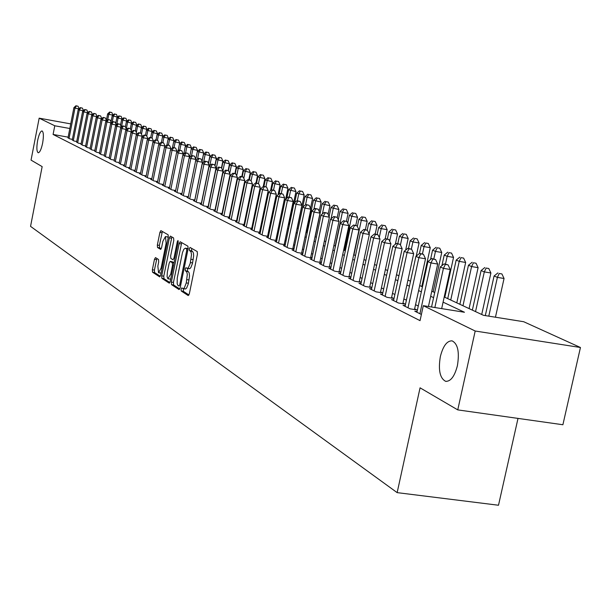 <?xml version="1.0" encoding="UTF-8"?>
<svg xmlns="http://www.w3.org/2000/svg" width="611" height="611" viewBox="0 0 611 611"><rect width="100%" height="100%" fill="white"/><g stroke="black" fill="none" stroke-linecap="round" stroke-linejoin="round"><path stroke-width="0.92" d="M181.085 289.179L181.23 290.996L188.219 295.571L189.334 293.807L197.437 254.153L197.208 251.549L190.044 247.432L189.326 248.715L189.479 250.51L191.006 251.839L191.51 254.642L190.258 263.295L188.409 267.679L187.371 268.397L185.912 267.702L185.202 268.97L185.347 270.772L186.683 271.796L187.325 274.301L186.271 282.908L184.285 287.964L183.262 288.659L181.788 287.926L181.085 289.179M183.46 288.72L183.361 291.325L188.959 294.983M191.671 248.356L191.61 250.854L192.526 251.388L190.388 251.037M187.608 268.458L187.485 271.116L188.387 271.674L186.256 271.33M42.617 143.188C43.793 136.1 43.595 132.007 42.022 130.922C40.41 131.212 38.951 134.412 37.63 140.515C36.461 147.572 36.66 151.658 38.226 152.773C39.822 152.506 41.288 149.313 42.617 143.188M457.402 365.691C459.617 352.012 457.838 343.733 452.071 340.854C446.985 340.724 443.082 345.956 440.355 356.549C438.14 370.067 439.905 378.331 445.663 381.333C450.704 381.554 454.622 376.338 457.402 365.691M155.492 257.59L154.476 259.285L152.368 269.757L152.536 272.216L159.685 276.875L160.64 275.141L168.308 237.251L168.117 234.784L160.861 230.622L159.906 232.379L157.348 245.064L157.523 247.508L160.632 249.38L161.587 247.623L162.87 241.292L165.451 236.572L166.131 243.224L161.098 268.137L158.547 272.789L157.859 266.075L158.692 261.951L158.516 259.484L155.492 257.59M444.212 296.984L483.446 315.299L523.688 321.722L580.45 347.499L562.891 424.744L457.754 409.889L420.062 387.825L397.15 492.634L30.55 226.36L42.159 166.62L31.046 160.113L39.165 118.16L70.723 123.896M457.754 409.889L475.19 331.017L423.301 305.683L464.459 312.259L443.082 302.147M68.134 137.154L53.088 134.458L420.047 320.645L423.301 305.683M53.088 134.458L54.776 125.782L39.165 118.16M171.347 282.106L171.546 284.657L179.076 289.583L180.161 287.842L188.119 248.746L187.905 246.195L180.176 241.75L179.176 243.552L171.347 282.106L173.448 282.435L173.646 284.986L179.794 288.995M169.186 283.114L161.892 278.341L161.709 275.836L169.392 237.878L170.37 236.098L173.593 237.939L173.784 240.429L170.637 255.956L170.836 258.461L173.012 259.774L173.998 257.995L177.297 241.75L177.992 240.49L178.183 242.262L170.248 281.388L169.377 283.145M417.053 311.549L414.808 311.19L421.391 314.474M405.215 305.66L403.039 305.309L410.065 308.822L416.717 309.876L414.64 308.845M393.698 299.925L391.582 299.589L398.418 303.003L404.994 304.049L402.977 303.048M382.494 294.349L380.432 294.021L387.084 297.343L393.583 298.382L391.62 297.412M371.587 288.919L369.571 288.598L376.055 291.837L382.478 292.868L380.569 291.921M360.956 283.634L359.001 283.321L365.309 286.467L371.671 287.498L369.808 286.574M350.607 278.486L348.698 278.173L354.846 281.243L361.139 282.267L359.321 281.365M340.518 273.461L338.662 273.163L344.657 276.149L350.874 277.165L349.102 276.287M330.688 268.565L328.878 268.275L334.721 271.192L340.793 272.185M321.096 263.792L319.332 263.501L325.029 266.35L330.948 267.32M311.74 259.14L310.021 258.858L315.582 261.63L321.355 262.585M302.613 254.596L300.933 254.313L306.363 257.025L311.992 257.957M293.708 250.159L292.066 249.884L297.358 252.534L302.857 253.443M285.009 245.828L283.405 245.561L288.575 248.142L293.944 249.036M276.516 241.597L274.95 241.337L279.998 243.858L285.238 244.736M268.214 237.465L266.686 237.213L271.62 239.68L276.737 240.535M260.11 233.433L258.613 233.181L263.44 235.586L268.435 236.426M252.183 229.484L250.724 229.24L255.436 231.592L260.317 232.417M244.438 225.627L243.01 225.383L247.615 227.689L252.389 228.491M236.862 221.854L235.464 221.617L239.97 223.87L244.637 224.657M229.446 218.165L228.086 217.928L232.493 220.136L237.053 220.907M222.198 214.553L220.861 214.324L225.176 216.477L229.637 217.241M215.103 211.016L213.797 210.795L218.012 212.903L222.381 213.644M208.152 207.557L206.877 207.335L211.009 209.405L215.278 210.131M201.355 204.173L200.103 203.952L204.15 205.976L208.328 206.694M194.695 200.851L193.466 200.645L197.429 202.623L201.523 203.326M188.173 197.605L186.974 197.399L190.853 199.339L194.863 200.026M181.78 194.42L180.604 194.214L184.407 196.116L188.333 196.795M175.517 191.304L174.364 191.106L178.091 192.961L181.941 193.626M169.384 188.241L168.254 188.051L171.905 189.876L175.678 190.525M163.366 185.248L162.259 185.057L165.841 186.844L169.537 187.485M157.462 182.307L156.378 182.116L159.891 183.873L163.511 184.499M151.681 179.428L150.619 179.237L154.064 180.963L157.615 181.582M146.006 176.594L144.96 176.419L148.343 178.107L151.826 178.71M140.438 173.822L139.415 173.646L142.73 175.304L146.144 175.899M134.978 171.103L133.969 170.927L137.223 172.554L140.576 173.142M129.616 168.43L128.631 168.262L131.823 169.85L135.107 170.431M124.354 165.81L123.384 165.642L126.523 167.208L129.746 167.773M119.191 163.236L121.314 164.603L124.484 165.161M114.112 160.708L116.205 162.052L119.313 162.602M109.132 158.226L111.187 159.547L114.242 160.082M104.244 155.79L106.261 157.088L109.254 157.615M99.433 153.392L101.418 154.667L104.359 155.186M94.713 151.039L96.66 152.292L99.547 152.803M90.069 148.725L91.986 149.955L94.827 150.459M85.509 146.449L87.388 147.663L90.184 148.16M81.026 144.219L82.875 145.403L85.616 145.892M76.619 142.019L78.437 143.188L81.133 143.669M72.281 139.858L74.068 141.011L76.726 141.485M418.26 306.004L415.549 304.675M406.407 300.177L403.863 298.932M394.874 294.51L392.499 293.341M383.647 288.995L381.432 287.903M372.718 283.626L370.656 282.61M362.079 278.395L360.154 277.455M351.715 273.3L349.927 272.422M341.61 268.336L339.953 267.526M331.758 263.501L330.23 262.745M322.157 258.781L320.744 258.086M312.786 254.176L311.488 253.534M303.652 249.685L302.46 249.097M294.723 245.301L293.639 244.767M286.017 241.017L285.031 240.535M277.509 236.839L276.615 236.396M269.199 232.753L268.397 232.363M261.08 228.766L260.362 228.415M253.137 224.863L252.511 224.55M245.378 221.052L244.828 220.777M237.794 217.317L237.32 217.088M230.37 213.674L229.965 213.476M340.801 272.162L339.143 271.337M330.963 267.274L329.436 266.511M321.371 262.509L319.958 261.806M312.015 257.857L310.716 257.216M302.88 253.321L301.697 252.733M293.975 248.898L292.89 248.356M285.268 244.576L284.283 244.087M276.775 240.352L275.882 239.909M268.473 236.228L267.671 235.831M260.362 232.203L259.652 231.844M252.435 228.262L251.808 227.949M244.683 224.413L244.133 224.138M237.106 220.647L236.633 220.411M229.69 216.958L229.293 216.76M72.388 139.331L69.776 138.865L68.02 137.735M397.15 492.634L498.5 505.244L518.013 418.405M580.45 347.499L475.19 331.017M233.066 198.415L233.471 198.598M240.451 201.859L240.933 202.088M248.005 205.388L248.562 205.647M255.726 208.993L256.368 209.29M263.624 212.681L264.349 213.018M271.704 216.447L272.514 216.829M279.968 220.311L280.869 220.731M288.43 224.26L289.423 224.718M297.091 228.3L298.183 228.812M305.958 232.44L307.157 232.997M315.039 236.678L316.345 237.289M324.349 241.024L325.77 241.689M333.889 245.477L335.431 246.195M343.672 250.044L345.337 250.823M353.7 254.726L355.495 255.566M363.988 259.53L365.92 260.431M374.551 264.456L376.628 265.426M385.388 269.52L387.618 270.558M396.516 274.713L398.907 275.828M407.957 280.052L410.508 281.243M419.704 285.543L422.438 286.811M431.786 291.18L434.704 292.539M69.83 128.501L54.776 125.782M433.589 297.649L430.679 296.274M421.338 291.859L418.611 290.569M409.431 286.223L406.88 285.016M397.845 280.739L395.462 279.609M386.572 275.401L384.35 274.347M375.597 270.207L373.527 269.23M364.912 265.151L362.98 264.235M354.502 260.225L352.707 259.377M344.352 255.421L342.695 254.634M334.469 250.739L332.926 250.014M324.823 246.18L323.402 245.507M315.413 241.727L314.107 241.108M306.233 237.381L305.042 236.816M297.274 233.142L296.182 232.623M288.529 229.003L287.537 228.537M279.983 224.963L279.09 224.535M271.643 221.014L270.833 220.632M263.486 217.149L262.768 216.813M255.52 213.376L254.886 213.079M247.722 209.695L247.172 209.428M240.108 206.083L239.627 205.861M232.654 202.562L232.249 202.371M184.881 288.866L185.645 288.934L186.683 287.941L188.257 283.962L188.409 283.244L186.271 282.908M188.387 271.674L189.166 272.926L189.517 276.05L188.409 283.244M189.013 268.619L189.761 268.672L190.815 267.664L192.396 263.639L192.557 262.913L190.418 262.57M192.526 251.388L193.443 253.114L193.664 255.711L192.557 262.913M181.704 242.613L173.448 282.435M178.977 286.093L179.741 284.871L186.714 250.602L186.569 248.814L185.385 248.173L183.858 249.242L182.468 252.564L177.251 278.043L177.167 283.718L177.824 285.291L178.977 286.093M187.195 248.524L188.104 248.822M169.889 282.534L163.962 278.662L161.892 278.341M171.882 236.953L163.779 276.164L163.962 278.662M167.383 272.032L167.078 276.638L167.895 278.776L170.721 274.163L172.523 265.258L172.333 262.73L170.156 261.401L169.178 263.173L167.383 272.032M168.109 278.868L170.713 279.082M172.142 261.745L174.013 262.814M158.547 272.789L161.067 273.025M168.216 237.71L167.513 236.908L165.451 236.572M162.358 231.47L159.395 245.401L159.57 247.837L161.205 248.83M156.882 258.461L154.407 270.085L154.583 272.544L160.288 276.264M495.452 317.216L504.052 278.494L497.385 277.379L494.078 275.996L485.31 315.597M488.792 316.147L497.385 277.379L499.24 273.484L501.906 273.934L499.24 273.484M494.078 275.996L497.912 272.934M501.906 273.934L504.052 278.494M441.669 308.624L450.231 269.489L443.426 268.351L434.864 307.532M445.366 264.426L448.084 264.884L444.098 263.883L445.366 264.426L443.426 268.351L440.279 266.984L431.542 307.005M450.231 269.489L448.084 264.884M444.098 263.883L440.279 266.984M481.72 314.489L490.9 273.002L484.309 271.895L481.094 270.551L472.364 310.121M475.541 311.602L484.309 271.895L486.15 268.061L488.785 268.504L486.15 268.061M481.094 270.551L484.859 267.526M488.785 268.504L490.9 273.002M469.08 308.593L478.108 267.656L471.593 266.556L468.461 265.25L459.877 304.293M462.97 305.737L471.593 266.556L473.418 262.783L476.03 263.226L473.418 262.783M468.461 265.25L472.166 262.264M476.03 263.226L478.108 267.656M456.791 302.85L465.658 262.463L459.212 261.371L456.173 260.095L447.733 298.626M450.742 300.024L459.212 261.371L461.038 257.651L463.612 258.086L461.038 257.651M456.173 260.095L459.816 257.147M463.612 258.086L465.658 262.463M444.823 297.267L453.545 257.399L447.176 256.315L444.212 255.077L441.898 265.67M445.472 264.112L447.176 256.315L448.986 252.656L451.529 253.084L448.986 252.656M444.212 255.077L447.794 252.16M451.529 253.084L453.545 257.399M428.448 306.508L437.697 264.067L430.976 262.936L419.917 313.741M432.901 259.072L435.59 259.53L431.672 258.545L432.901 259.072L430.976 262.936L427.914 261.607L416.908 312.236M437.697 264.067L435.59 259.53M431.672 258.545L427.914 261.607M414.495 309.525L425.516 258.797L418.871 257.674L408.003 307.791M420.788 253.87L423.438 254.321L419.589 253.359L420.788 253.87L418.871 257.674L415.9 256.383L405.07 306.325M425.516 258.797L423.438 254.321M419.589 253.359L415.9 256.383M402.832 303.705L413.67 253.664L407.102 252.557L396.409 302.002M409.003 248.807L411.623 249.257L407.843 248.31L409.003 248.807L407.102 252.557L404.207 251.297L393.56 300.581M413.67 253.664L411.623 249.257M407.843 248.31L404.207 251.297M391.483 298.046L402.137 248.677L395.645 247.57L385.129 296.366M397.532 243.881L400.129 244.324L396.402 243.399L397.532 243.881L395.645 247.57L392.827 246.348L382.356 294.983M402.137 248.677L400.129 244.324M396.402 243.399L392.827 246.348M433.168 291.821L441.753 252.473L435.452 251.396L432.565 250.189L430.549 259.469M433.81 258.911L435.452 251.396L437.247 247.791L439.767 248.219L437.247 247.791M432.565 250.189L436.094 247.31M439.767 248.219L441.753 252.473M380.432 292.539L390.918 243.82L384.495 242.727L374.153 290.882M386.373 239.092L388.94 239.527L385.274 238.618L386.373 239.092L384.495 242.727L381.753 241.528L371.45 289.538M390.918 243.82L388.94 239.527M385.274 238.618L381.753 241.528M421.811 286.528L430.266 247.676L424.026 246.607L421.223 245.431L419.482 253.45M422.445 253.893L424.026 246.607L425.821 243.048L428.311 243.476L425.821 243.048M421.223 245.431L424.691 242.582M428.311 243.476L430.266 247.676M369.678 287.178L379.989 239.084L373.642 238L363.461 285.543M375.505 234.418L378.041 234.853L374.428 233.96L375.505 234.418L373.642 238L370.969 236.839L360.834 284.23M379.989 239.084L378.041 234.853M374.428 233.96L370.969 236.839M416.228 256.108L419.07 242.995L412.906 241.941L410.164 240.795L408.515 248.425M411.348 249.135L412.906 241.941L414.686 238.435L417.145 238.855L414.686 238.435M410.164 240.795L413.586 237.977M417.145 238.855L419.07 242.995M359.192 281.946L369.342 234.479L363.064 233.402L353.043 280.342M364.912 229.873L367.425 230.309L363.873 229.423L364.912 229.873L363.064 233.402L360.459 232.272L350.485 279.067M369.342 234.479L367.425 230.309M363.873 229.423L360.459 232.272M405.635 250.12L408.163 238.443L402.061 237.389L399.395 236.274L397.807 243.636M400.426 244.973L402.061 237.389L403.833 233.937L406.269 234.357L403.833 233.937M399.395 236.274L402.764 233.494M406.269 234.357L408.163 238.443M348.98 276.859L358.97 229.988L352.761 228.926L342.893 275.271M354.601 225.444L357.084 225.871L353.586 225.008L354.601 225.444L352.761 228.926L350.225 227.819L340.403 274.026M358.97 229.988L357.084 225.871M353.586 225.008L350.225 227.819M395.302 244.308L397.524 233.998L391.491 232.959L388.886 231.867L387.359 238.977M389.711 241.215L391.491 232.959L393.247 229.545L395.661 229.965L393.247 229.545M388.886 231.867L392.201 229.117M395.661 229.965L397.524 233.998M339.029 271.895L348.858 225.612L342.718 224.558L333.003 270.337M344.543 221.121L347.002 221.549L343.55 220.701L344.543 221.121L342.718 224.558L340.243 223.481L330.566 269.115M348.858 225.612L347.002 221.549M343.55 220.701L340.243 223.481M385.22 238.657L387.153 229.667L381.18 228.636L378.644 227.567L377.163 234.479M379.271 237.534L381.18 228.636L382.929 225.268L385.312 225.68L382.929 225.268M378.644 227.567L381.913 224.848M385.312 225.68L387.153 229.667M329.314 267.053L339.006 221.35L332.926 220.296L323.356 265.518M334.736 216.913L337.165 217.333L333.774 216.5L334.736 216.913L332.926 220.296L330.513 219.25L320.981 264.334M339.006 221.35L337.165 217.333M333.774 216.5L330.513 219.25M375.177 234.089L377.033 225.436L371.121 224.413L368.647 223.374L367.188 230.202M369.09 233.929L371.121 224.413L372.863 221.098L375.223 221.51L372.863 221.098M368.647 223.374L371.87 220.686M375.223 221.51L377.033 225.436M319.851 262.333L329.39 217.188L323.372 216.141L313.947 260.813M325.174 212.804L327.58 213.224L324.235 212.399L325.174 212.804L323.372 216.141L321.019 215.118L311.633 259.66M329.39 217.188L327.58 213.224M324.235 212.399L321.019 215.118M365.37 229.683L367.158 221.312L361.307 220.296L358.894 219.28L357.359 226.475M353.945 254.84L361.307 220.296L363.033 217.027L365.37 217.432L363.033 217.027M358.894 219.28L362.063 216.622M365.37 217.432L367.158 221.312M310.609 257.727L320.004 213.124L314.054 212.093L304.767 256.23M315.849 208.802L318.224 209.214L314.925 208.404L315.849 208.802L314.054 212.093L311.763 211.093L302.506 255.1M320.004 213.124L318.224 209.214M314.925 208.404L311.763 211.093M355.793 225.39L357.519 217.287L351.73 216.279L349.37 215.286L347.712 223.099M344.474 250.418L351.73 216.279L353.441 213.048L355.755 213.453L353.441 213.048M349.37 215.286L352.494 212.659M355.755 213.453L357.519 217.287M301.59 253.237L310.854 209.161L304.958 208.137L295.808 251.755M306.737 204.891L309.097 205.296L305.844 204.502L306.737 204.891L304.958 208.137L302.72 207.16L293.601 250.655M310.854 209.161L309.097 205.296M305.844 204.502L302.72 207.16M346.414 221.297L348.102 213.354L342.374 212.353L340.067 211.383L338.288 219.784M335.218 246.103L342.374 212.353L344.077 209.168L346.368 209.565L344.077 209.168M340.067 211.383L343.153 208.779M346.368 209.565L348.102 213.354M292.784 248.845L301.91 205.296L296.083 204.273L287.063 247.386M297.847 201.072L300.177 201.477L296.977 200.691L297.847 201.072L296.083 204.273L293.899 203.326L284.909 246.309M301.91 205.296L300.177 201.477M296.977 200.691L293.899 203.326M337.226 217.463L338.914 209.512L330.986 207.58L329.092 216.538M331.07 218.784L333.239 208.519L334.935 205.372L337.196 205.77L334.935 205.372M330.986 207.58L334.026 204.998M337.196 205.77L338.914 209.512M284.184 244.56L293.188 201.515L287.414 200.507L278.524 243.125M289.171 197.338L291.478 197.743L288.316 196.971L289.171 197.338L287.414 200.507L285.276 199.576L276.416 242.071M293.188 201.515L291.478 197.743M288.316 196.971L285.276 199.576M328.107 214.385L329.932 205.762L322.112 203.853L315.184 236.747M322.371 213.98L324.311 204.777L325.991 201.668L328.237 202.065L325.991 201.668M322.112 203.853L325.113 201.302M328.237 202.065L329.932 205.762M275.79 240.375L284.657 197.827L278.944 196.826L270.177 238.954M280.693 193.702L282.977 194.099L279.853 193.343L280.693 193.702L278.944 196.826L276.859 195.917L268.122 237.931M284.657 197.827L282.977 194.099M279.853 193.343L276.859 195.917M319.202 211.36L321.149 202.096L313.443 200.217L306.6 232.745M313.871 209.306L315.589 201.118L317.262 198.048L319.484 198.438L317.262 198.048M313.443 200.217L316.399 197.689M319.484 198.438L321.149 202.096M267.58 236.281L276.332 194.222L270.673 193.229L262.027 234.884M272.407 190.143L274.667 190.54L271.59 189.792L272.407 190.143L270.673 193.229L268.634 192.343L260.019 233.876M276.332 194.222L274.667 190.54M271.59 189.792L268.634 192.343M310.495 208.382L312.572 198.514L304.965 196.658L302.766 207.121M305.553 204.746L307.066 197.544L308.723 194.512L310.93 194.901L308.723 194.512M304.965 196.658L307.883 194.161M310.93 194.901L312.572 198.514M259.56 232.287L268.191 190.693L262.593 189.708L254.054 230.905M264.311 186.661L266.549 187.058L263.509 186.317L264.311 186.661L262.593 189.708L260.599 188.845L252.091 229.919M268.191 190.693L266.549 187.058M263.509 186.317L260.599 188.845M297.198 228.346L304.186 195.008L296.671 193.183L294.693 202.646M297.32 200.752L298.726 194.046L300.375 191.052L302.56 191.434L300.375 191.052M296.671 193.183L299.558 190.708M302.56 191.434L304.186 195.008M251.717 228.377L260.233 187.249L254.688 186.271L246.264 227.009M256.391 183.262L258.613 183.659L255.612 182.926L256.391 183.262L254.688 186.271L252.74 185.423L244.347 226.055M260.233 187.249L258.613 183.659M255.612 182.926L252.74 185.423M289.079 224.565L295.976 191.579L288.568 189.777L286.788 198.277M289.217 197.132L290.576 190.624L292.218 187.669L294.38 188.051L292.218 187.669M288.568 189.777L291.409 187.333M294.38 188.051L295.976 191.579M244.049 224.558L252.45 183.88L246.959 182.91L238.649 223.206M248.654 179.94L250.846 180.329L247.89 179.611L248.654 179.94L246.959 182.91L245.057 182.086L236.77 222.274M252.45 183.88L250.846 180.329M247.89 179.611L245.057 182.086M285.65 199.255L287.957 188.226L280.632 186.454L279.059 194.023M281.289 193.595L282.603 187.279L284.23 184.354L286.368 184.736L284.23 184.354M280.632 186.454L283.443 184.033M286.368 184.736L287.957 188.226M236.549 220.823L244.835 180.589L239.397 179.626L231.202 219.486M241.085 176.686L243.254 177.075L240.337 176.365L241.085 176.686L239.397 179.626L237.534 178.817L229.362 218.57M244.835 180.589L243.254 177.075M240.337 176.365L237.534 178.817M278.028 194.917L280.098 184.95L272.873 183.201L271.483 189.876M273.522 190.128L274.797 184.003L276.416 181.116L278.54 181.498L276.416 181.116M272.873 183.201L275.645 180.795M278.54 181.498L280.098 184.95M229.209 217.165L237.389 177.366L232.004 176.411L223.909 215.843M233.677 173.509L235.831 173.891L232.951 173.196L233.677 173.509L232.004 176.411L230.179 175.617L222.114 214.95M237.389 177.366L235.831 173.891M232.951 173.196L230.179 175.617M270.558 190.678L272.414 181.734L265.281 180.008L263.952 186.401M265.922 186.79L267.16 180.803L268.771 177.946L270.872 178.32L268.771 177.946M265.281 180.008L268.015 177.633M270.872 178.32L272.414 181.734M222.03 213.59L230.103 174.211L224.772 173.264L216.783 212.284M226.437 170.393L228.567 170.775L225.719 170.087L226.437 170.393L224.772 173.264L222.984 172.485L215.019 211.406M230.103 174.211L228.567 170.775M225.719 170.087L222.984 172.485M263.242 186.554L264.891 178.595L257.842 176.892L256.559 183.094M258.461 183.59L259.683 177.664L261.287 174.845L263.364 175.22L261.287 174.845M257.842 176.892L260.546 174.54M263.364 175.22L264.891 178.595M215.003 210.085L222.977 171.126L217.692 170.186L209.794 208.802M219.341 167.345L221.449 167.727L218.639 167.047L219.341 167.345L217.692 170.186L215.943 169.423L208.076 207.939M222.977 171.126L221.449 167.727M218.639 167.047L215.943 169.423M255.978 182.995L257.521 175.517L250.563 173.837L249.319 179.863M251.075 180.841L252.366 174.593L253.955 171.806L256.017 172.18L253.955 171.806M250.563 173.837L253.229 171.508M256.017 172.18L257.521 175.517M248.807 179.771L250.311 172.501L243.43 170.843L242.223 176.701M243.812 178.313L245.202 171.584L246.775 168.835L248.822 169.201L246.775 168.835M243.43 170.843L246.073 168.537M248.822 169.201L250.311 172.501M241.788 176.625L243.239 169.553L236.442 167.918L235.266 173.646M236.701 175.823L238.175 168.644L239.749 165.917L241.773 166.284L239.749 165.917M236.442 167.918L239.054 165.627M241.773 166.284L243.239 169.553M208.114 206.655L215.996 168.101L210.757 167.17L202.967 205.388M212.399 164.367L214.492 164.741L211.712 164.069L212.399 164.367L210.757 167.17L209.046 166.421L201.279 204.54M215.996 168.101L214.492 164.741M211.712 164.069L209.046 166.421M201.378 203.303L209.153 165.146L203.967 164.214L196.268 202.042M205.602 161.449L207.671 161.816L204.929 161.159L205.602 161.449L203.967 164.214L202.294 163.488L194.619 201.218M209.153 165.146L207.671 161.816M204.929 161.159L202.294 163.488M194.779 200.011L202.462 162.243L197.322 161.327L189.716 198.766M198.942 158.585L200.996 158.952L198.277 158.302L198.942 158.585L197.322 161.327L195.68 160.609L188.096 197.964M202.462 162.243L200.996 158.952M198.277 158.302L195.68 160.609M234.907 173.539L236.32 166.658L229.599 165.046L228.438 170.721M229.736 173.387L231.302 165.757L232.86 163.061L234.868 163.42L232.86 163.061M229.599 165.046L232.18 162.778M234.868 163.42L236.32 166.658M188.31 196.788L195.902 159.41L190.808 158.493L183.292 195.558M192.412 155.782L194.451 156.149L191.77 155.507L192.412 155.782L190.808 158.493L189.204 157.791L181.711 194.772M195.902 159.41L194.451 156.149M191.77 155.507L189.204 157.791M228.147 170.599L229.53 163.824L222.893 162.228L221.671 168.208M222.908 170.981L224.558 162.931L226.108 160.265L228.094 160.624L226.108 160.265M222.893 162.228L225.436 159.983M228.094 160.624L229.53 163.824M189.25 157.753L189.471 156.622L184.43 155.721L176.999 192.419M186.027 153.04L188.043 153.399L185.393 152.765L186.027 153.04L184.43 155.721L182.849 155.034L175.449 191.64M189.471 156.622L188.043 153.399M185.393 152.765L182.849 155.034M221.495 167.819L222.885 161.044L216.317 159.471L215.003 165.894M216.08 169.3L217.951 160.158L219.486 157.516L221.465 157.875L219.486 157.516M216.317 159.471L218.837 157.248M221.465 157.875L222.885 161.044M182.972 154.927L183.178 153.896L178.175 153.002L170.836 189.341M179.756 150.352L181.757 150.711L179.138 150.085L179.756 150.352L178.175 153.002L176.632 152.33L169.316 188.578M183.178 153.896L181.757 150.711M179.138 150.085L176.632 152.33M214.873 165.604L216.363 158.318L209.871 156.767L208.473 163.618M209.772 165.787L211.475 157.439L213.002 154.827L214.957 155.186L213.002 154.827M209.871 156.767L212.361 154.56M214.957 155.186L216.363 158.318M176.816 152.162L176.999 151.23L172.042 150.329L164.794 186.317M173.616 147.709L175.601 148.068L173.012 147.45L173.616 147.709L172.042 150.329L170.53 149.672L163.297 185.576M176.999 151.23L175.601 148.068M173.012 147.45L170.53 149.672M208.382 163.42L209.97 155.652L203.555 154.117L202.073 161.38M203.578 162.35L205.12 154.774L206.64 152.192L208.58 152.544L206.64 152.192M203.555 154.117L206.014 151.933M208.58 152.544L209.97 155.652M170.782 149.451L170.95 148.603L166.032 147.717L158.868 183.361M167.597 145.128L169.56 145.479L167.002 144.868L167.597 145.128L166.032 147.717L164.55 147.075L157.401 182.628M170.95 148.603L169.56 145.479M167.002 144.868L164.55 147.075M202.02 161.266L203.7 153.033L197.353 151.513L195.795 159.173M197.506 158.997L198.888 152.162L200.4 149.603L202.325 149.955L200.4 149.603M197.353 151.513L199.782 149.351M202.325 149.955L203.7 153.033M164.863 146.793L165.016 146.037L160.143 145.158L153.056 180.459M161.694 142.592L163.641 142.943L161.113 142.34L161.694 142.592L160.143 145.158L158.684 144.524L151.62 179.741M165.016 146.037L163.641 142.943M161.113 142.34L158.684 144.524M195.787 159.143L197.544 150.459L191.274 148.962L189.54 157.493M191.541 155.713L192.778 149.596L194.283 147.068L196.184 147.419L194.283 147.068M191.274 148.962L193.679 146.816M196.184 147.419L197.544 150.459M159.059 144.188L159.188 143.516L154.362 142.646L147.35 177.61M155.904 140.102L157.837 140.454L155.331 139.858L155.904 140.102L154.362 142.646L152.933 142.019L145.945 176.907M159.188 143.516L157.837 140.454M155.331 139.858L152.933 142.019M191.312 148.931L191.51 147.938L185.301 146.464L183.728 154.255M185.629 152.811L186.783 147.083L188.28 144.578L190.166 144.922L188.28 144.578M185.301 146.464L187.684 144.333M190.166 144.922L191.51 147.938M153.361 141.637L153.483 141.042L148.687 140.179L141.76 174.815M150.222 137.666L152.139 138.01L149.664 137.422L150.222 137.666L148.687 140.179L147.289 139.568L140.377 174.127M153.483 141.042L152.139 138.01M149.664 137.422L147.289 139.568M185.408 146.373L185.591 145.464L179.451 144.005L178.022 151.085M179.771 150.199L180.902 144.616L182.384 142.142L184.262 142.478L182.384 142.142M179.451 144.005L181.803 141.897M184.262 142.478L185.591 145.464M147.778 139.132L147.877 138.621L143.127 137.758L136.276 172.073M144.654 135.268L146.548 135.619L144.104 135.031L144.654 135.268L143.127 137.758L141.752 137.162L134.916 171.401M147.877 138.621L146.548 135.619M144.104 135.031L141.752 137.162M179.611 143.86L179.779 143.035L173.7 141.592L172.417 147.984M174.036 147.633L175.128 142.195L176.602 139.743L178.465 140.079L176.602 139.743M173.7 141.592L176.029 139.507M178.465 140.079L179.779 143.035M142.294 136.673L142.378 136.238L137.666 135.382L130.891 169.384M139.186 132.923L141.065 133.267L138.644 132.686L139.186 132.923L137.666 135.382L136.322 134.794L129.555 168.72M142.378 136.238L141.065 133.267M138.644 132.686L136.322 134.794M173.921 141.401L174.074 140.652L168.063 139.232L166.91 144.952M168.392 145.12L169.461 139.812L170.927 137.391L172.768 137.727L170.927 137.391M168.063 139.232L170.362 137.154M172.768 137.727L174.074 140.652M136.91 134.26L132.312 133.053L125.606 166.75M133.817 130.617L135.68 130.953L133.282 130.387L133.817 130.617L132.312 133.053L130.983 132.48L124.3 166.093M136.979 133.901L135.68 130.953M133.282 130.387L130.983 132.48M168.338 138.98L168.468 138.315L162.526 136.902L161.419 142.394M162.854 142.653L163.901 137.483L165.352 135.077L167.185 135.413L165.352 135.077M162.526 136.902L164.802 134.848M167.185 135.413L168.468 138.315M131.625 131.892L127.05 130.769L120.413 164.153M128.547 128.356L130.395 128.692L128.027 128.127L128.547 128.356L127.05 130.769L125.751 130.204L119.13 163.511M131.686 131.609L130.395 128.692M128.027 128.127L125.751 130.204M162.854 136.612L162.969 136.016L157.08 134.626L156.011 139.98M157.417 140.27L158.432 135.191L159.883 132.808L161.694 133.145L159.883 132.808M157.08 134.626L159.341 132.587M161.694 133.145L162.969 136.016M126.439 129.578L121.887 128.524L115.319 161.609M123.369 126.133L125.209 126.469L122.857 125.912L123.369 126.133L121.887 128.524L120.611 127.966L114.058 160.983M126.477 129.356L125.209 126.469M122.857 125.912L120.611 127.966M157.462 134.283L157.569 133.763L151.742 132.381L150.696 137.612M152.063 137.979L153.071 132.938L154.507 130.578L156.309 130.914L154.507 130.578M151.742 132.381L153.972 130.364M156.309 130.914L157.569 133.763M121.345 127.294L116.816 126.317L110.316 159.112M118.29 123.949L120.115 124.285L117.786 123.735L118.29 123.949L116.816 126.317L115.563 125.767L109.079 158.493M121.375 127.149L120.115 124.285M117.786 123.735L115.563 125.767M152.17 131.991L152.261 131.541L146.495 130.181L145.471 135.283M146.739 136.032L147.801 130.731L149.229 128.394L151.009 128.722L149.229 128.394M146.495 130.181L148.702 128.173M151.009 128.722L152.261 131.541M116.334 125.056L111.836 124.148L105.405 156.66M113.302 121.803L115.105 122.139L112.806 121.589L113.302 121.803L111.836 124.148L110.606 123.613L104.191 156.049M116.357 124.972L115.105 122.139M112.806 121.589L110.606 123.613M146.968 129.746L147.045 129.364L141.34 128.02L140.347 132.999M141.485 134.221L142.623 128.554L144.043 126.24L145.815 126.569L144.043 126.24M141.34 128.02L143.524 126.026M145.815 126.569L147.045 129.364M110.194 120.031L107.91 119.489L110.194 120.031L111.423 122.864L106.94 122.024L100.578 154.247M108.399 119.703L106.94 122.024L105.734 121.497L99.379 153.651M107.91 119.489L105.734 121.497M141.859 127.546L136.276 125.897L135.298 130.792M136.337 132.434L137.528 126.424L138.941 124.132L140.698 124.453L138.941 124.132M136.276 125.897L138.437 123.918M140.698 124.453L141.928 127.225M106.551 120.741L102.136 119.932L95.835 151.879M103.58 117.633L105.359 117.954L103.106 117.427L103.58 117.633L102.136 119.932L100.945 119.412L94.659 151.291M106.574 120.726L105.359 117.954M103.106 117.427L100.945 119.412M136.841 125.377L131.296 123.804L130.326 128.661M131.266 130.67L132.534 124.323L133.939 122.055L135.68 122.376L133.939 122.055M131.296 123.804L133.442 121.849M135.68 122.376L136.895 125.125M101.754 118.671L97.409 117.877L91.176 149.55M98.852 115.601L100.616 115.922L98.379 115.395L98.852 115.601L97.409 117.877L96.24 117.365L90.023 148.977M101.8 118.626L100.616 115.922M98.379 115.395L96.24 117.365M131.907 123.246L126.401 121.749L125.385 126.867M126.294 128.929L127.615 122.261L129.013 120.016L130.746 120.329L129.013 120.016M126.401 121.749L128.524 119.809M130.746 120.329L131.945 123.055M97.034 116.64L92.773 115.861L86.594 147.266M94.201 113.6L95.95 113.921L93.743 113.402L94.201 113.6L92.773 115.861L91.619 115.357L85.464 146.701M97.111 116.571L95.95 113.921M93.743 113.402L91.619 115.357M127.05 121.154L121.589 119.733L120.512 125.186M121.398 127.248L122.788 120.237L124.178 118.007L125.889 118.32L124.178 118.007M121.589 119.733L123.697 117.808M125.889 118.32L127.08 121.024M92.398 114.647L88.205 113.875L82.088 145.013M89.626 111.637L91.367 111.958L89.175 111.439L89.626 111.637L88.205 113.875L87.075 113.386L80.98 144.456M92.498 114.547L91.367 111.958M89.175 111.439L87.075 113.386M122.284 119.099L116.861 117.747L115.716 123.521M116.762 124.667L118.038 118.244L119.42 116.037L121.123 116.35L119.42 116.037M116.861 117.747L118.946 115.838M121.123 116.35L122.299 119.03M87.839 112.684L83.722 111.92L77.666 142.806M85.135 109.705L86.861 110.026L84.692 109.514L85.135 109.705L83.722 111.92L82.615 111.439L76.574 142.256M87.969 112.561L86.861 110.026M84.692 109.514L82.615 111.439M117.595 117.083L112.21 115.8L111.003 121.887M112.21 122.139L113.363 116.281L114.738 114.097L116.426 114.41L114.738 114.097M112.21 115.8L114.272 113.906M116.426 114.41L117.595 117.06M83.356 110.751L79.308 110.003L73.312 140.629M80.713 107.811L82.424 108.124L80.278 107.62L80.713 107.811L79.308 110.003L78.223 109.529L72.235 140.095M83.508 110.606L82.424 108.124M80.278 107.62L78.223 109.529M107.727 119.664L108.773 114.356L107.635 113.883L106.375 120.268M112.943 115.128L108.773 114.356L110.14 112.187L111.813 112.5L110.14 112.187M107.635 113.883L109.682 111.996M111.813 112.5L112.959 115.112M78.949 108.85L74.977 108.116L69.035 138.491M76.367 105.94L78.071 106.253L75.94 105.756L76.367 105.94L74.977 108.116L73.9 107.651L67.974 137.964M79.124 108.689L78.071 106.253M75.94 105.756L73.9 107.651M183.361 291.325L181.23 290.996M191.61 250.854L189.479 250.51M187.485 271.116L185.347 270.772M189.082 279.968L186.935 279.632M193.229 259.637L191.083 259.285M181.276 243.904L179.176 243.552M173.646 284.986L171.546 284.657M180.734 285.024L179.741 284.871M187.714 250.77L186.714 250.602M188.058 249.059L186.569 248.814M187.737 248.608L185.622 248.265M163.779 276.164L161.709 275.836M171.462 238.221L169.392 237.878M174.96 258.155L173.998 257.995M178.244 241.903L177.297 241.75M171.683 274.308L170.721 274.163M173.486 265.411L172.523 265.258M173.982 262.997L172.333 262.73M172.317 261.768L170.232 261.432M162.03 268.282L161.098 268.137M167.07 243.377L166.131 243.224M159.57 247.837L157.523 247.508M159.395 245.401L157.348 245.064M161.953 232.715L159.906 232.379M154.583 272.544L152.536 272.216M154.407 270.085L152.368 269.757M156.523 259.614L154.476 259.285M446.244 381.417L445.663 381.333M185.156 288.98L183.101 288.659M189.265 268.725L187.134 268.382M187.501 248.517L185.385 248.173M172.241 261.737L170.156 261.401"/></g></svg>
